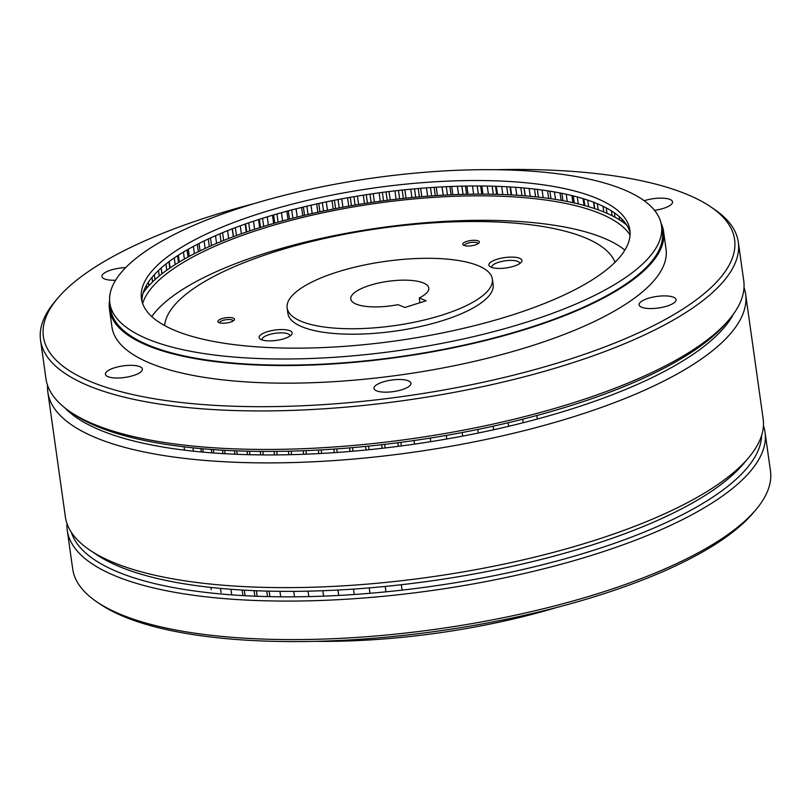 <?xml version="1.0" encoding="UTF-8"?>
<svg xmlns="http://www.w3.org/2000/svg" width="811" height="811" viewBox="0 0 811 811"><rect width="100%" height="100%" fill="white"/><g stroke="black" fill="none" stroke-linecap="round" stroke-linejoin="round"><path stroke-width="1.22" d="M756.004 509.582L753.297 512.795A348.994 109.282 172 0 1 463.922 627.106A348.994 109.282 172 0 1 124.397 616.826A348.994 109.282 172 0 1 100.746 604.509L97.259 602.167A352.309 110.326 -8 0 0 121.133 614.596A352.309 110.326 -8 0 0 463.882 624.977A352.309 110.326 -8 0 0 756.004 509.582A352.309 110.326 -8 0 0 770.45 470.816L765.037 432.304A352.309 110.326 172 0 1 515.837 575.394A352.309 110.326 172 0 1 115.72 576.084A352.309 110.326 172 0 1 67.272 530.374A352.309 110.326 172 0 1 66.989 523.551M71.388 532.381A348.994 109.282 -8 0 0 118.112 572.079A348.994 109.282 -8 0 0 505.75 573.286A348.994 109.282 -8 0 0 761.641 435.375M763.435 425.674A352.309 110.326 172 0 1 765.037 432.304M556.833 607.449A278.528 87.223 172 0 1 315.692 641.339M67.272 530.374L72.686 568.886A352.309 110.326 -8 0 0 97.259 602.167M64.951 407.953A346.094 108.38 -8 0 0 100.777 430.377A346.094 108.38 -8 0 0 456.755 437.21A346.094 108.38 -8 0 0 733.529 313.989M744.011 287.489A352.309 110.326 172 0 1 745.613 294.119A352.309 110.326 172 0 1 496.413 437.21A352.309 110.326 172 0 1 96.296 437.899A352.309 110.326 172 0 1 47.849 392.189A352.309 110.326 172 0 1 47.565 385.367M748.695 457.627L743.616 463.649A346.094 108.38 172 0 1 456.654 577.006A346.094 108.38 172 0 1 119.957 566.818A346.094 108.38 172 0 1 96.499 554.592L89.96 550.203A352.309 110.326 -8 0 0 113.834 562.641A352.309 110.326 -8 0 0 456.573 573.012A352.309 110.326 -8 0 0 748.695 457.627A352.309 110.326 -8 0 0 763.151 418.861L745.613 294.119M47.849 392.189L65.387 516.921A352.309 110.326 -8 0 0 89.96 550.203M401.333 584.721L402.084 590.114M279.927 591.331L280.697 596.805M293.734 591.361L294.494 596.815M308.048 591.158L308.809 596.602M322.808 590.712L323.579 596.146M385.215 586.434L385.965 591.827M369.238 587.894L369.998 593.287M337.974 590.033L338.734 595.446M353.474 589.09L354.225 594.493M269.891 596.643L269.12 591.148M266.697 591.087L267.468 596.592M257.168 596.267L256.388 590.753M254.086 590.651L254.867 596.176M245.104 595.72L244.324 590.165M242.154 590.043L242.935 595.598M230.942 589.283L231.723 594.858M220.511 588.401L221.089 592.527M210.89 587.428L211.205 589.668M519.628 258.273A16.686 5.221 -8 0 0 498.096 258.952A16.686 5.221 -8 0 0 490.047 266.657A16.686 5.221 -8 0 0 491.172 267.245A16.686 5.221 -8 0 0 507.402 267.742A16.686 5.221 -8 0 0 521.24 262.277A16.686 5.221 -8 0 0 519.628 258.273M519.699 263.595A14.091 4.41 -8 0 0 519.699 263.23A14.091 4.41 -8 0 0 517.763 261.406A14.091 4.41 -8 0 0 501.756 261.436A14.091 4.41 -8 0 0 491.79 267.154A14.091 4.41 -8 0 0 491.882 267.508M289.882 330.726A16.686 5.221 -8 0 0 268.35 331.415A16.686 5.221 -8 0 0 260.301 339.11A16.686 5.221 -8 0 0 261.426 339.697A16.686 5.221 -8 0 0 277.656 340.194A16.686 5.221 -8 0 0 291.494 334.73A16.686 5.221 -8 0 0 289.882 330.726M289.953 336.048A14.091 4.41 -8 0 0 289.953 335.693A14.091 4.41 -8 0 0 288.017 333.858A14.091 4.41 -8 0 0 272.009 333.889A14.091 4.41 -8 0 0 262.044 339.616A14.091 4.41 -8 0 0 262.135 339.961M478.237 240.887A8.394 2.626 -8 0 0 467.4 241.232A8.394 2.626 -8 0 0 463.355 245.104A8.394 2.626 -8 0 0 463.922 245.398A8.394 2.626 -8 0 0 472.083 245.652A8.394 2.626 -8 0 0 479.048 242.894A8.394 2.626 -8 0 0 478.237 240.887M478.064 243.706A6.843 2.139 -8 0 0 478.054 243.655A6.843 2.139 -8 0 0 477.111 242.763A6.843 2.139 -8 0 0 469.346 242.783A6.843 2.139 -8 0 0 464.51 245.561A6.843 2.139 -8 0 0 464.521 245.601M233.355 318.115A8.394 2.626 -8 0 0 222.528 318.459A8.394 2.626 -8 0 0 218.473 322.332A8.394 2.626 -8 0 0 219.041 322.626A8.394 2.626 -8 0 0 227.212 322.879A8.394 2.626 -8 0 0 234.166 320.122A8.394 2.626 -8 0 0 233.355 318.115M233.183 320.933A6.843 2.139 -8 0 0 233.173 320.882A6.843 2.139 -8 0 0 232.24 319.99A6.843 2.139 -8 0 0 224.475 320.01A6.843 2.139 -8 0 0 219.629 322.788A6.843 2.139 -8 0 0 219.639 322.829M419.246 297.951A39.374 12.327 -8 0 0 428.755 288.047A39.374 12.327 -8 0 0 423.342 282.938A39.374 12.327 -8 0 0 378.615 283.019A39.374 12.327 -8 0 0 350.768 299.006A39.374 12.327 -8 0 0 356.181 304.115A39.374 12.327 -8 0 0 398.039 304.642L404.922 307.47L426.13 300.78L419.246 297.951L419.916 302.736M478.125 265.663A103.626 32.45 172 0 1 492.368 279.106A103.626 32.45 172 0 1 419.074 321.197A103.626 32.45 172 0 1 301.398 321.399A103.626 32.45 172 0 1 287.145 307.947A103.626 32.45 172 0 1 360.439 265.866A103.626 32.45 172 0 1 478.125 265.663M492.368 279.106L493.139 284.57A103.626 32.45 172 0 1 419.845 326.651A103.626 32.45 172 0 1 302.168 326.853A103.626 32.45 172 0 1 287.915 313.411L287.145 307.947M164.643 325.586A227.962 71.388 172 0 1 333.808 236.457A227.962 71.388 172 0 1 584.924 237.684A227.962 71.388 172 0 1 614.991 262.298M254.167 203.602A348.994 109.282 -8 0 0 57.703 298.245A348.994 109.282 -8 0 0 91.39 381.93A348.994 109.282 -8 0 0 541.778 367.657A348.994 109.282 -8 0 0 710.254 206.531A348.994 109.282 -8 0 0 686.603 194.214A348.994 109.282 -8 0 0 495.308 169.712M710.254 206.531L713.741 208.883A352.309 110.326 172 0 1 738.314 242.154A352.309 110.326 172 0 1 489.114 385.245A352.309 110.326 172 0 1 88.997 385.935A352.309 110.326 172 0 1 40.55 340.225A352.309 110.326 172 0 1 54.996 301.459L57.703 298.245M729.282 319.433L726.565 322.646A348.994 109.282 172 0 1 437.19 436.957A348.994 109.282 172 0 1 97.675 426.677A348.994 109.282 172 0 1 74.024 414.36L70.537 412.018A352.309 110.326 -8 0 0 94.411 424.457A352.309 110.326 -8 0 0 437.159 434.828A352.309 110.326 -8 0 0 729.282 319.433A352.309 110.326 -8 0 0 743.728 280.677L738.314 242.154M673.485 297.211A18.653 5.839 -8 0 0 652.297 297.252A18.653 5.839 -8 0 0 639.109 304.824A18.653 5.839 -8 0 0 641.673 307.247A18.653 5.839 -8 0 0 662.851 307.207A18.653 5.839 -8 0 0 676.05 299.634A18.653 5.839 -8 0 0 673.485 297.211M408.389 380.815A18.653 5.839 -8 0 0 387.212 380.846A18.653 5.839 -8 0 0 374.013 388.428A18.653 5.839 -8 0 0 376.578 390.841A18.653 5.839 -8 0 0 397.765 390.811A18.653 5.839 -8 0 0 410.954 383.238A18.653 5.839 -8 0 0 408.389 380.815M139.806 366.653A18.653 5.839 -8 0 0 118.629 366.694A18.653 5.839 -8 0 0 105.43 374.266A18.653 5.839 -8 0 0 107.995 376.689A18.653 5.839 -8 0 0 129.182 376.649A18.653 5.839 -8 0 0 142.371 369.076A18.653 5.839 -8 0 0 139.806 366.653M125.685 267.6A18.653 5.839 -8 0 0 101.943 276.51A18.653 5.839 -8 0 0 104.507 278.933A18.653 5.839 -8 0 0 115.598 280.221M654.507 210.313A18.653 5.839 -8 0 0 672.552 201.878A18.653 5.839 -8 0 0 669.987 199.455A18.653 5.839 -8 0 0 644.187 200.743M109.607 300.688A279.775 87.608 -8 0 0 109.465 309.386L111.938 327.005A279.775 87.608 -8 0 0 150.41 363.318A279.775 87.608 -8 0 0 468.15 362.77A279.775 87.608 -8 0 0 666.044 249.139L663.57 231.52A279.775 87.608 -8 0 0 661.036 223.187M109.465 309.386A279.775 87.608 -8 0 0 147.937 345.699A279.775 87.608 -8 0 0 465.676 345.151A279.775 87.608 -8 0 0 663.57 231.52M109.84 303.101L110.691 309.214A278.528 87.223 -8 0 0 149.001 345.364A278.528 87.223 -8 0 0 465.321 344.817A278.528 87.223 -8 0 0 662.344 231.693L661.482 225.57A278.528 87.223 -8 0 0 623.172 189.429A278.528 87.223 -8 0 0 306.852 189.977A278.528 87.223 -8 0 0 109.84 303.101A278.528 87.223 -8 0 0 148.139 339.241A278.528 87.223 -8 0 0 464.46 338.694A278.528 87.223 -8 0 0 661.482 225.57M595.963 198.006A246.615 77.227 -8 0 0 315.885 198.492A246.615 77.227 -8 0 0 141.438 298.661A246.615 77.227 -8 0 0 175.358 330.655A246.615 77.227 -8 0 0 455.437 330.178A246.615 77.227 -8 0 0 629.873 230.01A246.615 77.227 -8 0 0 595.963 198.006M630.106 232.757A246.615 77.227 -8 0 0 596.724 203.47A246.615 77.227 -8 0 0 320.842 203.034A246.615 77.227 -8 0 0 141.976 301.368M597.342 203.723L598.194 209.816M593.834 202.314L594.716 208.609M583.91 198.888L584.853 205.619M587.691 200.114L588.614 206.693M573.255 195.907L574.249 202.973M577.31 196.972L578.284 203.926M561.911 193.353L562.946 200.682M566.22 194.255L567.234 201.493M549.929 191.183L550.983 198.725M554.471 191.954L555.515 199.415M537.328 189.409L538.413 197.124M542.093 190.027L543.167 197.681M524.159 188L525.264 195.856M529.137 188.476L530.232 196.292M510.484 186.966L511.609 194.934M515.644 187.311L516.759 195.238M496.352 186.297L497.488 194.366M501.674 186.5L502.8 194.539M481.805 185.993L482.95 194.143M487.269 186.064L488.404 194.184M466.893 186.043L468.048 194.265M472.489 185.983L473.644 194.174M451.686 186.449L452.852 194.721M457.384 186.256L458.55 194.508M436.247 187.209L437.413 195.522M442.025 186.885L443.191 195.187M420.615 188.324L421.781 196.667M426.454 187.868L427.62 196.201M404.851 189.774L406.027 198.137M410.741 189.196L411.907 197.549M389.027 191.558L390.203 199.932M394.927 190.849L396.113 199.222M373.202 193.667L374.378 202.051M379.102 192.846L380.278 201.219M357.428 196.1L358.604 204.473M363.298 195.157L364.474 203.531M341.766 198.847L342.941 207.2M347.584 197.783L348.76 206.156M326.286 201.888L327.451 210.221M332.034 200.712L333.199 209.066M311.029 205.213L312.194 213.516M316.685 203.946L317.851 212.259M296.066 208.832L297.231 217.084M301.611 207.454L302.767 215.726M281.458 212.715L282.603 220.906M286.861 211.235L288.017 219.457M267.245 216.841L268.39 224.971M272.486 215.28L273.631 223.43M253.488 221.231L254.624 229.27M258.557 219.568L259.692 227.648M240.249 225.833L241.364 233.781M245.125 224.089L246.24 232.078M227.577 230.669L228.672 238.485M232.23 228.844L233.335 236.711M215.503 235.717L216.578 243.381M219.923 233.811L221.018 241.536M204.098 240.958L205.142 248.44M208.265 238.981L209.329 246.534M193.393 246.412L194.407 253.661M197.296 244.354L198.33 251.704M183.438 252.059L184.411 259.033M187.057 249.93L188.051 257.016M174.274 257.928L175.196 264.538M177.589 255.718L178.542 262.47M165.941 264.041L166.802 270.175M168.941 261.73L169.834 268.056M158.48 270.479L159.25 275.953M161.156 268.035L161.967 273.783M151.961 277.403L152.59 281.893M154.283 274.747L154.972 279.653M146.467 285.269L146.862 288.057M148.393 282.167L148.889 285.725M143.659 291.372L143.76 292.092M619.087 216.456L619.574 219.893M621.773 218.95L622.149 221.585M606.233 207.89L606.993 213.313M603.009 206.268L603.81 211.975M40.55 340.225L45.963 378.737A352.309 110.326 -8 0 0 70.537 412.018M611.423 210.87L612.102 215.716M614.363 212.806L614.981 217.216M169.235 261.517L170.128 267.853M178.349 255.222L179.312 262.014M188.294 249.22L189.298 256.347M199.009 243.482L200.053 250.863M210.465 237.968L211.529 245.561M222.589 232.696L223.684 240.451M232.372 228.793L233.477 236.66M235.352 227.648L236.467 235.545M245.591 223.927L246.716 231.916M248.703 222.843L249.829 230.851M259.358 219.315L260.493 227.394M262.582 218.291L263.727 226.391M273.611 214.945L274.757 223.106M276.946 213.982L278.092 222.163M288.3 210.85L289.456 219.071M291.727 209.948L292.883 218.179M303.375 207.028L304.53 215.3M306.872 206.187L308.038 214.479M318.764 203.49L319.929 211.803M322.332 202.72L323.508 211.042M334.416 200.246L335.592 208.589M338.045 199.547L339.211 207.9M350.271 197.316L351.447 205.68M353.941 196.688L355.117 205.051M366.278 194.701L367.454 203.074M369.958 194.143L371.144 202.517M382.356 192.41L383.542 200.783M386.056 191.933L387.232 200.307M398.465 190.453L399.641 198.827M402.155 190.058L403.331 198.421M414.533 188.841L415.698 197.195M418.202 188.527L419.378 196.87M430.499 187.584L431.665 195.907M434.138 187.341L435.304 195.664M446.293 186.682L447.459 194.964M449.892 186.52L451.058 194.802M461.885 186.145L463.04 194.376M465.423 186.064L466.578 194.285M477.182 185.972L478.338 194.143M480.649 185.983L481.795 194.133M492.155 186.165L493.291 194.265M495.531 186.266L496.667 194.346M506.733 186.753L507.848 194.752M510.007 186.935L511.133 194.914M520.855 187.716L521.97 195.603M524.028 187.99L525.133 195.846M534.49 189.064L535.574 196.809M547.567 190.818L548.631 198.391M560.056 192.977L561.09 200.347M571.897 195.573L572.901 202.679M583.068 198.634L584.021 205.396M593.52 202.192L594.412 208.508M151.799 316.604A248.693 77.876 172 0 1 354.904 231.743A248.693 77.876 172 0 1 603.425 237.958A248.693 77.876 172 0 1 624.865 250.123M142.645 303.517A248.693 77.876 172 0 1 334.761 210.363A248.693 77.876 172 0 1 599.978 213.475A248.693 77.876 172 0 1 630.056 235.008M493.169 426.18L493.666 429.739M477.821 429.445L478.318 433.013M462.169 432.527L462.675 436.105M446.293 435.416L446.79 438.994M430.235 438.092L430.732 441.671M414.066 440.535L414.573 444.114M401.384 445.938L400.877 442.35M397.846 442.745L398.353 446.324M385.174 447.946L384.667 444.367M381.657 444.712L382.153 448.29M263.291 454.92L262.794 451.433M260.26 451.413L260.757 454.9M274.067 451.423L274.554 454.92M277.19 454.9L276.693 451.392M288.371 451.2L288.868 454.728M291.595 454.657L291.098 451.139M303.142 450.744L303.638 454.282M306.436 454.18L305.94 450.632M369.035 449.7L368.529 446.131M365.538 446.425L366.035 450.004M353.028 451.21L352.532 447.642M349.561 447.895L350.058 451.463M318.297 450.044L318.804 453.602M321.673 453.44L321.166 449.892M333.797 449.101L334.294 452.66M337.224 452.457L336.717 448.888M249.95 454.718L249.453 451.251M247.031 451.19L247.517 454.657M237.217 454.312L236.731 450.875M234.43 450.784L234.906 454.221M225.154 453.734L224.667 450.318M222.498 450.196L222.974 453.613M213.8 453.004L213.323 449.608M211.296 449.466L211.772 452.852M203.226 452.143L202.75 448.777M200.864 448.615L201.331 451.97M193.454 451.18L192.977 447.854M184.533 450.166L184.067 446.861M536.841 415.516L537.328 419.023M508.162 422.764L508.659 426.302M143.121 293.014A253.661 79.427 172 0 1 145.879 289.263L146.923 287.976A253.661 79.427 172 0 1 150.633 283.86L151.9 282.573A253.661 79.427 172 0 1 156.33 278.437L157.81 277.159A253.661 79.427 172 0 1 162.93 273.033L164.633 271.756A253.661 79.427 172 0 1 170.432 267.65L172.337 266.383A253.661 79.427 172 0 1 178.775 262.328L180.883 261.071A253.661 79.427 172 0 1 187.959 257.067L190.25 255.83A253.661 79.427 172 0 1 197.925 251.897L200.408 250.69A253.661 79.427 172 0 1 208.64 246.848L211.296 245.662A253.661 79.427 172 0 1 220.065 241.921L222.873 240.776A253.661 79.427 172 0 1 232.149 237.157L235.119 236.042A253.661 79.427 172 0 1 244.851 232.554L247.953 231.49A253.661 79.427 172 0 1 258.121 228.144L261.345 227.121A253.661 79.427 172 0 1 271.898 223.937L275.243 222.974A253.661 79.427 172 0 1 286.131 219.953L289.578 219.041A253.661 79.427 172 0 1 300.769 216.213L304.297 215.361A253.661 79.427 172 0 1 315.753 212.715L319.352 211.924A253.661 79.427 172 0 1 331.02 209.491L334.679 208.772A253.661 79.427 172 0 1 346.51 206.552L350.21 205.893A253.661 79.427 172 0 1 362.162 203.896L365.903 203.308A253.661 79.427 172 0 1 377.916 201.544L381.667 201.037A253.661 79.427 172 0 1 393.71 199.506L397.461 199.07A253.661 79.427 172 0 1 409.484 197.783L413.225 197.428A253.661 79.427 172 0 1 425.177 196.394L428.877 196.11A253.661 79.427 172 0 1 440.708 195.329L444.377 195.127A253.661 79.427 172 0 1 456.046 194.599L459.644 194.478A253.661 79.427 172 0 1 471.11 194.204L474.638 194.164A253.661 79.427 172 0 1 485.84 194.153L489.286 194.194A253.661 79.427 172 0 1 500.184 194.447L503.54 194.569A253.661 79.427 172 0 1 514.093 195.076L517.327 195.279A253.661 79.427 172 0 1 527.505 196.039L530.607 196.323A253.661 79.427 172 0 1 540.359 197.337L543.319 197.702A253.661 79.427 172 0 1 552.615 198.969L555.423 199.405A253.661 79.427 172 0 1 564.213 200.915L566.869 201.422A253.661 79.427 172 0 1 575.121 203.176L577.604 203.754A253.661 79.427 172 0 1 585.289 205.741L587.6 206.399A253.661 79.427 172 0 1 594.686 208.599L596.795 209.319A253.661 79.427 172 0 1 603.262 211.742L605.168 212.533A253.661 79.427 172 0 1 610.987 215.158L612.69 216.01A253.661 79.427 172 0 1 617.83 218.828L619.32 219.74A253.661 79.427 172 0 1 623.76 222.741L625.038 223.704A253.661 79.427 172 0 1 626.7 225.052M522.73 419.196L523.227 422.724"/></g></svg>
